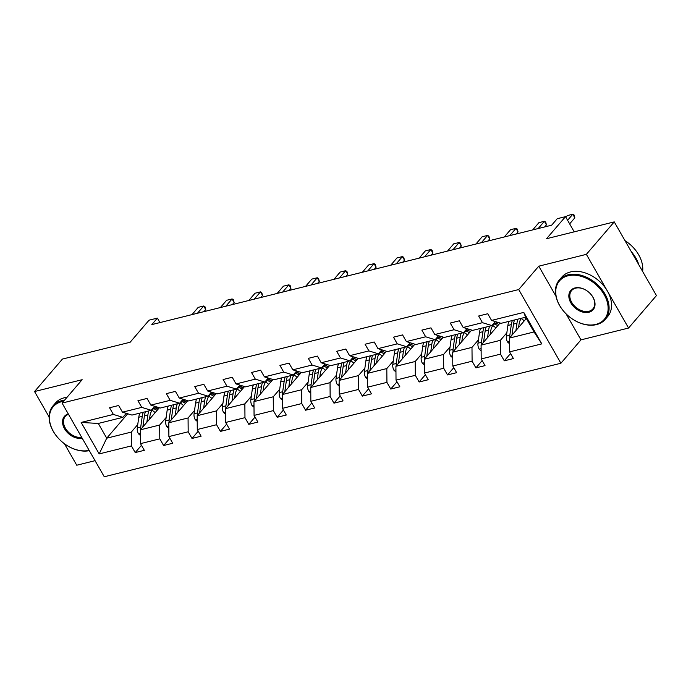 <?xml version="1.0" encoding="UTF-8"?>
<svg xmlns="http://www.w3.org/2000/svg" width="691" height="691" viewBox="0 0 691 691"><rect width="100%" height="100%" fill="white"/><g stroke="black" fill="none" stroke-linecap="round" stroke-linejoin="round"><path stroke-width="1.04" d="M566.067 313.844L580.976 339.868L628.568 328.035L586.365 254.348L538.773 266.182L518.699 289.555L62.069 403.078L82.143 379.705L34.55 391.538L49.104 416.941M64.453 443.752L76.753 465.224L95.056 460.672M34.55 391.538L62.432 359.07L130.133 342.244L149.092 320.166L157.375 318.11L151.804 324.606L551.651 225.197L557.222 218.701L565.506 216.646L546.546 238.715L614.247 221.889L656.45 295.575L628.568 328.035M586.365 254.348L614.247 221.889M580.976 339.868L560.902 363.241L104.272 476.764L62.069 403.078M526.326 318.456L509.483 338.063L534.057 331.956L541.804 343.876L509.587 351.883L513.413 358.551L504.309 360.814L510.545 353.55M509.483 338.063L509.587 351.883M518.699 289.555L560.902 363.241M500.068 323.025L481.091 345.12L500.379 340.326L500.491 354.146L504.309 360.814M500.491 354.146L481.195 358.94L485.022 365.608L475.918 367.871L482.154 360.616M471.677 330.082L452.7 352.177L471.988 347.383L472.1 361.203L475.918 367.871M472.1 361.203L452.804 365.997L456.63 372.674L447.526 374.928L453.762 367.672M443.285 337.139L424.309 359.242L443.596 354.44L443.708 368.26L447.526 374.928M443.708 368.26L424.412 373.054L428.239 379.73L419.135 381.993L425.371 374.729M414.894 344.204L395.917 366.299L415.205 361.497L415.317 375.317L419.135 381.993M415.317 375.317L396.021 380.11L399.847 386.787L390.743 389.05L396.98 381.786M386.502 351.261L367.526 373.356L386.813 368.562L386.925 382.373L390.743 389.05M386.925 382.373L367.629 387.176L371.456 393.844L362.352 396.107L368.588 388.843M358.111 358.318L339.134 380.413L358.422 375.619L358.534 389.439L362.352 396.107M358.534 389.439L339.238 394.233L343.064 400.901L333.96 403.164L340.197 395.908M329.719 365.375L310.743 387.47L330.03 382.676L330.143 396.496L333.96 403.164M330.143 396.496L310.846 401.29L314.673 407.958L305.569 410.221L311.805 402.965M301.328 372.432L282.351 394.526L301.639 389.733L301.751 403.553L305.569 410.221M301.751 403.553L282.455 408.346L286.281 415.023L277.177 417.286L283.414 410.022M272.936 379.497L253.96 401.592L273.247 396.789L273.36 410.609L277.177 417.286M273.36 410.609L254.063 415.403L257.89 422.08L248.786 424.343L255.022 417.079M244.545 386.554L225.568 408.649L244.856 403.855L244.968 417.666L248.786 424.343M244.968 417.666L225.672 422.469L229.498 429.137L220.394 431.4L226.631 424.136M216.153 393.611L197.177 415.706L216.464 410.912L216.577 424.723L220.394 431.4M216.577 424.723L197.281 429.526L201.107 436.194L192.003 438.457L198.239 431.193M187.762 400.668L168.785 422.762L188.073 417.969L188.185 431.789L192.003 438.457M188.185 431.789L168.889 436.582L172.715 443.251L163.612 445.514L169.848 438.258M159.371 407.725L140.394 429.819L159.681 425.025L159.794 438.845L163.612 445.514M159.794 438.845L140.498 443.639L144.324 450.316L135.22 452.57L141.456 445.315M127.697 413.779L106.725 438.189L131.29 432.082L131.402 445.902L135.22 452.57M131.402 445.902L99.184 453.909L81.167 422.443L113.376 414.436L109.558 407.759L118.653 405.505L122.48 412.173L141.767 407.379L137.95 400.702L147.045 398.439L150.871 405.116L170.159 400.322L166.341 393.645L175.436 391.382L179.263 398.059L198.55 393.257L194.732 386.589L203.828 384.326L207.654 390.994L226.942 386.2L223.124 379.532L232.219 377.269L236.046 383.937L255.333 379.143L251.515 372.475L260.611 370.212L264.437 376.88L283.725 372.086L279.907 365.409L289.002 363.146L292.829 369.823L312.116 365.029L308.298 358.353L317.394 356.09L321.22 362.766L340.508 357.964L336.69 351.296L345.785 349.033L349.611 355.71L368.899 350.907L365.081 344.239L374.176 341.976L378.003 348.644L397.29 343.85L393.473 337.182L402.568 334.919L406.394 341.587L425.682 336.793L421.864 330.125L430.959 327.862L434.786 334.53L454.073 329.737L450.256 323.06L459.351 320.797L463.177 327.474L482.465 322.68L478.647 316.003L487.742 313.74L491.569 320.417L523.778 312.401L541.804 343.876M463.177 327.474L472.653 330.384L491.94 325.591L495.378 321.583M491.94 325.591L482.465 322.68M506.84 332.812L500.379 340.326M481.091 345.12L481.195 358.94M434.786 334.53L444.261 337.441L463.549 332.647L466.986 328.64M463.549 332.647L454.073 329.737M478.448 339.868L471.988 347.383M452.7 352.177L452.804 365.997M406.394 341.587L415.87 344.498L435.157 339.704L438.595 335.705M435.157 339.704L425.682 336.793M450.057 346.925L443.596 354.44M424.309 359.242L424.412 373.054M378.003 348.644L387.478 351.555L406.766 346.761L410.204 342.762M406.766 346.761L397.29 343.85M421.665 353.982L415.205 361.497M395.917 366.299L396.021 380.11M349.611 355.71L359.087 358.62L378.374 353.818L381.812 349.819M378.374 353.818L368.899 350.907M393.274 361.048L386.813 368.562M367.526 373.356L367.629 387.176M321.22 362.766L330.695 365.677L349.983 360.883L353.421 356.876M349.983 360.883L340.508 357.964M364.883 368.104L358.422 375.619M339.134 380.413L339.238 394.233M292.829 369.823L302.304 372.734L321.591 367.94L325.029 363.932M321.591 367.94L312.116 365.029M336.491 375.161L330.03 382.676M310.743 387.47L310.846 401.29M264.437 376.88L273.912 379.791L293.2 374.997L296.638 370.998M293.2 374.997L283.725 372.086M308.1 382.218L301.639 389.733M282.351 394.526L282.455 408.346M236.046 383.937L245.521 386.848L264.808 382.054L268.246 378.055M264.808 382.054L255.333 379.143M279.708 389.275L273.247 396.789M253.96 401.592L254.063 415.403M207.654 390.994L217.129 393.913L236.417 389.111L239.855 385.112M236.417 389.111L226.942 386.2M251.317 396.332L244.856 403.855M225.568 408.649L225.672 422.469M179.263 398.059L188.738 400.97L208.026 396.168L211.463 392.168M208.026 396.168L198.55 393.257M222.925 403.397L216.464 410.912M197.177 415.706L197.281 429.526M150.871 405.116L160.347 408.027L179.634 403.233L183.072 399.225M179.634 403.233L170.159 400.322M194.534 410.454L188.073 417.969M168.785 422.762L168.889 436.582M122.48 412.173L131.955 415.084L151.243 410.29L154.68 406.282M151.243 410.29L141.767 407.379M166.142 417.511L159.681 425.025M140.394 429.819L140.498 443.639M81.167 422.443L98.286 423.453L122.851 417.347L126.289 413.348M122.851 417.347L113.376 414.436M159.932 322.576L157.375 318.11M574.204 231.839L565.506 216.646M534.057 331.956L525.609 317.221L501.044 323.328L491.569 320.417M137.751 424.568L131.29 432.082M98.286 423.453L106.725 438.189L99.184 453.909M523.778 312.401L525.609 317.221M538.773 266.182L555.927 296.137M205.745 309.577L204.977 306.735L203.69 305.992L205.745 309.577L203.992 311.624M192.003 314.604L198.231 307.348L203.69 305.992L197.462 313.248M149.489 419.23L149.912 416.215A15.366 9.717 -104 0 1 156.149 407.353A15.366 9.717 -104 0 1 157.557 407.172M146.846 422.305L147.883 414.971A18.51 11.704 -104 0 1 148.911 410.869M140.437 435.485L138.416 433.749A6.418 4.051 -104 0 1 137.284 427.884L138.779 417.234A18.51 11.704 -104 0 1 139.815 413.132M152.063 410.333A15.366 9.717 -104 0 1 155.138 412.657M142.873 426.934A6.418 4.051 -104 0 1 142.925 426.477L144.419 415.835A18.51 11.704 -104 0 1 145.456 411.724M158.135 409.167A15.366 9.717 76 0 0 154.482 408.036M143.27 412.268A18.51 11.704 76 0 0 142.242 416.379L140.739 427.021A6.418 4.051 76 0 0 140.739 429.413M153.497 408.735A15.366 9.717 -104 0 1 157.047 410.437M63.598 401.298A29.523 20.877 -139.3 0 0 61.698 401.67A29.523 20.877 -139.3 0 0 61.352 441.229A29.523 20.877 -139.3 0 0 62.682 442.361A29.523 20.877 -139.3 0 0 89.148 450.359M89.329 450.67A30.249 21.386 40.7 0 1 62.7 442.378A30.249 21.386 40.7 0 1 62.691 442.37L62.682 442.361M61.352 441.221A30.249 21.386 40.7 0 1 61.344 441.212A30.249 21.386 40.7 0 1 53 405.867A30.249 21.386 40.7 0 1 61.689 400.685A30.249 21.386 40.7 0 1 64.548 400.184M53 405.867L55.453 403.008A30.249 21.386 40.7 0 1 64.142 397.826A30.249 21.386 40.7 0 1 67.001 397.325M82.186 438.206A14.761 10.434 40.7 0 1 64.513 428.731A14.761 10.434 40.7 0 1 68.279 413.926M68.487 414.28A14.036 9.924 -139.3 0 0 65.299 416.431A14.036 9.924 -139.3 0 0 66.846 430.355A14.036 9.924 -139.3 0 0 81.676 437.308M568.011 275.795A29.523 20.877 -139.3 0 0 567.674 315.355A29.523 20.877 -139.3 0 0 568.995 316.487A29.523 20.877 -139.3 0 0 595.841 324.39A29.523 20.877 -139.3 0 0 604.133 294.573A29.523 20.877 -139.3 0 0 568.011 275.795M567.674 315.355L567.657 315.338A30.249 21.386 40.7 0 1 567.657 315.338A30.249 21.386 40.7 0 1 559.313 279.993A30.249 21.386 40.7 0 1 568.002 274.811A30.249 21.386 40.7 0 1 601.11 288.467A30.249 21.386 40.7 0 1 605.212 319.415A30.249 21.386 40.7 0 1 596.523 324.597A30.249 21.386 40.7 0 1 569.013 316.504A30.249 21.386 40.7 0 1 569.004 316.495L569.013 316.504M574.972 287.948A14.761 10.434 40.7 0 1 588.395 291.896A14.761 10.434 40.7 0 1 589.06 292.466A14.761 10.434 40.7 0 1 588.887 312.246A14.761 10.434 40.7 0 1 570.826 302.857A14.761 10.434 40.7 0 1 574.972 287.948M588.404 291.904A14.036 9.924 -139.3 0 0 575.646 288.156A14.036 9.924 -139.3 0 0 571.612 290.557A14.036 9.924 -139.3 0 0 573.513 304.921A14.036 9.924 -139.3 0 0 588.879 311.261A14.036 9.924 -139.3 0 0 592.913 308.851A14.036 9.924 -139.3 0 0 589.052 292.457M559.313 279.993L561.766 277.134A30.249 21.386 40.7 0 1 570.455 271.952A30.249 21.386 40.7 0 1 603.563 285.608A30.249 21.386 40.7 0 1 607.665 316.564L605.212 319.415M631.315 251.688A30.249 21.386 40.7 0 1 638.873 264.886M624.992 240.641A30.249 21.386 40.7 0 1 642.639 271.459M234.137 302.52L233.368 299.678L232.09 298.935L234.137 302.52L232.383 304.567M220.394 307.547L226.622 300.291L232.09 298.935L225.853 306.191M262.528 295.463L261.759 292.621L260.481 291.878L262.528 295.463L260.775 297.51M248.786 300.49L255.014 293.234L260.481 291.878L254.245 299.134M177.881 412.173L178.304 409.158A15.366 9.717 -104 0 1 184.54 400.296A15.366 9.717 -104 0 1 185.948 400.115M175.238 415.248L176.274 407.915A18.51 11.704 -104 0 1 177.302 403.812M168.829 428.429L166.807 426.692A6.418 4.051 -104 0 1 165.676 420.819L167.17 410.178A18.51 11.704 -104 0 1 168.207 406.075M180.455 403.276A15.366 9.717 -104 0 1 183.53 405.6M171.264 419.878A6.418 4.051 -104 0 1 171.316 419.42L172.81 408.778A18.51 11.704 -104 0 1 173.847 404.667M186.527 402.11A15.366 9.717 76 0 0 182.873 400.979M171.662 405.211A18.51 11.704 76 0 0 170.634 409.322L169.131 419.964A6.418 4.051 76 0 0 169.131 422.356M181.888 401.678A15.366 9.717 -104 0 1 185.438 403.38M206.272 405.116L206.695 402.102A15.366 9.717 -104 0 1 212.932 393.231A15.366 9.717 -104 0 1 214.34 393.049M203.629 408.191L204.666 400.858A18.51 11.704 -104 0 1 205.693 396.755M197.22 421.372L195.199 419.627A6.418 4.051 -104 0 1 194.067 413.762L195.562 403.121A18.51 11.704 -104 0 1 196.598 399.009M208.846 396.219A15.366 9.717 -104 0 1 211.921 398.543M199.656 412.821A6.418 4.051 -104 0 1 199.708 412.363L201.202 401.721A18.51 11.704 -104 0 1 202.238 397.61M214.918 395.053A15.366 9.717 76 0 0 211.265 393.913M200.053 398.154A18.51 11.704 76 0 0 199.025 402.257L197.522 412.907A6.418 4.051 76 0 0 197.522 415.3M210.28 394.621A15.366 9.717 -104 0 1 213.83 396.314M290.92 288.406L290.151 285.564L288.873 284.822L290.92 288.406L289.166 290.453M277.177 293.433L283.405 286.178L288.873 284.822L282.636 292.077M234.664 398.051L235.087 395.036A15.366 9.717 -104 0 1 241.323 386.174A15.366 9.717 -104 0 1 242.731 385.993M232.021 401.134L233.057 393.801A18.51 11.704 -104 0 1 234.085 389.689M225.612 414.315L223.59 412.57A6.418 4.051 -104 0 1 222.459 406.705L223.953 396.064A18.51 11.704 -104 0 1 224.99 391.952M237.238 389.163A15.366 9.717 -104 0 1 240.313 391.477M228.047 405.755A6.418 4.051 -104 0 1 228.099 405.306L229.593 394.656A18.51 11.704 -104 0 1 230.63 390.553M243.31 387.997A15.366 9.717 76 0 0 239.656 386.856M228.445 391.097A18.51 11.704 76 0 0 227.417 395.2L225.914 405.85A6.418 4.051 76 0 0 225.914 408.243M238.671 387.565A15.366 9.717 -104 0 1 242.221 389.258M319.311 281.349L318.542 278.508L317.264 277.765L319.311 281.349L317.558 283.396M305.569 286.376L311.796 279.121L317.264 277.765L311.028 285.02M263.055 390.994L263.478 387.979A15.366 9.717 -104 0 1 269.715 379.117A15.366 9.717 -104 0 1 271.122 378.936M260.412 394.077L261.448 386.744A18.51 11.704 -104 0 1 262.476 382.633M254.003 407.249L251.982 405.513A6.418 4.051 -104 0 1 250.85 399.648L252.345 389.007A18.51 11.704 -104 0 1 253.381 384.896M265.629 382.097A15.366 9.717 -104 0 1 268.704 384.421M256.439 398.698A6.418 4.051 -104 0 1 256.491 398.249L257.993 387.599A18.51 11.704 -104 0 1 259.021 383.496M271.701 380.931A15.366 9.717 76 0 0 268.048 379.8M256.836 384.041A18.51 11.704 76 0 0 255.808 388.143L254.305 398.785A6.418 4.051 76 0 0 254.305 401.177M267.063 380.499A15.366 9.717 -104 0 1 270.613 382.201M347.703 274.284L346.934 271.442L345.655 270.699L347.703 274.284L345.949 276.34M333.96 279.319L340.188 272.064L345.655 270.699L339.419 277.955M291.447 383.937L291.87 380.922A15.366 9.717 -104 0 1 298.106 372.06A15.366 9.717 -104 0 1 299.514 371.879M288.803 387.012L289.84 379.687A18.51 11.704 -104 0 1 290.868 375.576M282.394 400.193L280.373 398.457A6.418 4.051 -104 0 1 279.242 392.592L280.736 381.942A18.51 11.704 -104 0 1 281.773 377.839M294.02 375.04A15.366 9.717 -104 0 1 297.095 377.364M284.83 391.642A6.418 4.051 -104 0 1 284.882 391.184L286.385 380.542A18.51 11.704 -104 0 1 287.413 376.44M300.093 373.874A15.366 9.717 76 0 0 296.439 372.743M285.228 376.975A18.51 11.704 76 0 0 284.2 381.087L282.697 391.728A6.418 4.051 76 0 0 282.697 394.12M295.454 373.442A15.366 9.717 -104 0 1 299.004 375.144M376.094 267.227L375.325 264.385L374.047 263.642L376.094 267.227L374.341 269.274M362.352 272.254L368.579 264.999L374.047 263.642L367.811 270.898M319.838 376.88L320.261 373.866A15.366 9.717 -104 0 1 326.498 365.003A15.366 9.717 -104 0 1 327.905 364.822M317.195 379.955L318.231 372.622A18.51 11.704 -104 0 1 319.259 368.519M310.786 393.136L308.765 391.4A6.418 4.051 -104 0 1 307.633 385.535L309.127 374.885A18.51 11.704 -104 0 1 310.164 370.782M322.412 367.983A15.366 9.717 -104 0 1 325.487 370.307M313.222 384.585A6.418 4.051 -104 0 1 313.273 384.127L314.776 373.486A18.51 11.704 -104 0 1 315.804 369.374M328.484 366.817A15.366 9.717 76 0 0 324.83 365.686M313.619 369.918A18.51 11.704 76 0 0 312.591 374.03L311.088 384.671A6.418 4.051 76 0 0 311.088 387.064M323.846 366.385A15.366 9.717 -104 0 1 327.396 368.087M404.485 260.17L403.717 257.328L402.438 256.586L404.485 260.17L402.732 262.217M390.743 265.197L396.971 257.942L402.438 256.586L396.202 263.841M348.229 369.823L348.653 366.809A15.366 9.717 -104 0 1 354.889 357.947A15.366 9.717 -104 0 1 356.297 357.757M345.586 372.898L346.623 365.565A18.51 11.704 -104 0 1 347.651 361.462M339.177 386.079L337.156 384.343A6.418 4.051 -104 0 1 336.025 378.469L337.519 367.828A18.51 11.704 -104 0 1 338.555 363.725M350.803 360.927A15.366 9.717 -104 0 1 353.878 363.25M341.613 377.528A6.418 4.051 -104 0 1 341.665 377.07L343.168 366.429A18.51 11.704 -104 0 1 344.196 362.317M356.876 359.761A15.366 9.717 76 0 0 353.222 358.629M342.01 362.861A18.51 11.704 76 0 0 340.983 366.973L339.48 377.614A6.418 4.051 76 0 0 339.48 380.007M352.237 359.329A15.366 9.717 -104 0 1 355.787 361.022M432.877 253.113L432.108 250.272L430.83 249.529L432.877 253.113L431.124 255.16M419.135 258.14L425.362 250.885L430.83 249.529L424.594 256.784M376.621 362.766L377.044 359.743A15.366 9.717 -104 0 1 383.28 350.881A15.366 9.717 -104 0 1 384.688 350.7M373.978 365.841L375.014 358.508A18.51 11.704 -104 0 1 376.042 354.397M367.569 379.022L365.548 377.277A6.418 4.051 -104 0 1 364.416 371.413L365.91 360.771A18.51 11.704 -104 0 1 366.947 356.66M379.195 353.87A15.366 9.717 -104 0 1 382.27 356.193M370.005 370.471A6.418 4.051 -104 0 1 370.056 370.013L371.559 359.372A18.51 11.704 -104 0 1 372.587 355.26M385.267 352.704A15.366 9.717 76 0 0 381.613 351.564M370.402 355.805A18.51 11.704 76 0 0 369.374 359.907L367.871 370.557A6.418 4.051 76 0 0 367.871 372.95M380.629 352.272A15.366 9.717 -104 0 1 384.179 353.965M461.268 246.056L460.5 243.215L459.221 242.472L461.268 246.056L459.515 248.104M447.526 251.083L453.754 243.828L459.221 242.472L452.985 249.727M489.66 239L488.891 236.158L487.613 235.415L489.66 239L487.906 241.047M475.918 244.027L482.145 236.771L487.613 235.415L481.377 242.662M518.051 231.934L517.283 229.092L516.004 228.35L518.051 231.934L516.298 233.981M504.309 236.961L510.537 229.714L516.004 228.35L509.768 235.605M405.012 355.701L405.444 352.686A15.366 9.717 -104 0 1 411.672 343.824A15.366 9.717 -104 0 1 413.08 343.643M402.369 358.784L403.406 351.451A18.51 11.704 -104 0 1 404.434 347.34M395.96 371.957L393.939 370.221A6.418 4.051 -104 0 1 392.808 364.356L394.302 353.714A18.51 11.704 -104 0 1 395.338 349.603M407.586 346.813A15.366 9.717 -104 0 1 410.661 349.128M398.396 363.406A6.418 4.051 -104 0 1 398.448 362.956L399.951 352.306A18.51 11.704 -104 0 1 400.979 348.204M413.659 345.638A15.366 9.717 76 0 0 410.005 344.507M398.793 348.748A18.51 11.704 76 0 0 397.766 352.851L396.263 363.501A6.418 4.051 76 0 0 396.263 365.885M409.02 345.206A15.366 9.717 -104 0 1 412.57 346.908M433.404 348.644L433.836 345.63A15.366 9.717 -104 0 1 440.063 336.767A15.366 9.717 -104 0 1 441.471 336.586M430.761 351.719L431.797 344.394A18.51 11.704 -104 0 1 432.825 340.283M424.352 364.9L422.331 363.164A6.418 4.051 -104 0 1 421.199 357.299L422.693 346.657A18.51 11.704 -104 0 1 423.73 342.546M435.978 339.747A15.366 9.717 -104 0 1 439.053 342.071M426.788 356.349A6.418 4.051 -104 0 1 426.839 355.891L428.342 345.25A18.51 11.704 -104 0 1 429.37 341.147M442.05 338.581A15.366 9.717 76 0 0 438.396 337.45M427.185 341.682A18.51 11.704 76 0 0 426.157 345.794L424.654 356.435A6.418 4.051 76 0 0 424.654 358.828M437.412 338.149A15.366 9.717 -104 0 1 440.962 339.851M461.795 341.587L462.227 338.573A15.366 9.717 -104 0 1 468.455 329.711A15.366 9.717 -104 0 1 469.863 329.529M459.152 344.662L460.189 337.329A18.51 11.704 -104 0 1 461.217 333.226M452.743 357.843L450.722 356.107A6.418 4.051 -104 0 1 449.591 350.242L451.085 339.592A18.51 11.704 -104 0 1 452.121 335.489M464.369 332.691A15.366 9.717 -104 0 1 467.444 335.014M455.179 349.292A6.418 4.051 -104 0 1 455.231 348.834L456.734 338.193A18.51 11.704 -104 0 1 457.762 334.081M470.441 331.525A15.366 9.717 76 0 0 466.788 330.393M455.576 334.625A18.51 11.704 76 0 0 454.548 338.737L453.046 349.378A6.418 4.051 76 0 0 453.054 351.771M465.803 331.093A15.366 9.717 -104 0 1 469.353 332.794M546.443 224.877L545.674 222.036L544.396 221.293L546.443 224.877L544.689 226.924M532.701 229.904L538.928 222.649L544.396 221.293L538.159 228.548M490.187 334.53L490.619 331.516A15.366 9.717 -104 0 1 496.846 322.654A15.366 9.717 -104 0 1 498.254 322.472M487.544 337.605L488.58 330.272A18.51 11.704 -104 0 1 489.608 326.169M481.135 350.786L479.113 349.05A6.418 4.051 -104 0 1 477.982 343.185L479.476 332.535A18.51 11.704 -104 0 1 480.513 328.432M492.761 325.634A15.366 9.717 -104 0 1 495.836 327.957M483.57 342.235A6.418 4.051 -104 0 1 483.622 341.777L485.125 331.136A18.51 11.704 -104 0 1 486.153 327.024M498.833 324.468A15.366 9.717 76 0 0 495.179 323.336M483.968 327.569A18.51 11.704 76 0 0 482.94 331.68L481.437 342.321A6.418 4.051 76 0 0 481.446 344.714M494.195 324.036A15.366 9.717 -104 0 1 497.745 325.737M574.834 217.82L574.066 214.979L572.787 214.236L574.834 217.82L569.643 223.867M565.869 217.285L567.328 215.592L572.787 214.236L567.587 220.282M518.578 327.474L519.01 324.459A15.366 9.717 -104 0 1 521.368 318.275M515.935 330.548L516.972 323.215A18.51 11.704 -104 0 1 518 319.112M509.526 343.729L507.505 341.985A6.418 4.051 -104 0 1 506.373 336.12L507.868 325.478A18.51 11.704 -104 0 1 508.904 321.367M521.152 318.577A15.366 9.717 -104 0 1 524.227 320.9M511.962 335.178A6.418 4.051 -104 0 1 512.014 334.72L513.517 324.079A18.51 11.704 -104 0 1 514.545 319.968M512.359 320.512A18.51 11.704 76 0 0 511.331 324.615L509.828 335.265A6.418 4.051 76 0 0 509.837 337.657M524.27 317.549A15.366 9.717 -104 0 1 526.136 318.672M138.52 433.836L140.42 433.361M144.419 415.835L147.883 414.971M138.779 417.234L142.242 416.379M142.925 426.477L143.357 426.373M137.284 427.884L140.739 427.021M166.911 426.779L168.811 426.304M172.81 408.778L176.274 407.915M167.17 410.178L170.634 409.322M171.316 419.42L171.748 419.316M165.676 420.819L169.131 419.964M195.303 419.722L197.203 419.247M201.202 401.721L204.666 400.858M195.562 403.121L199.025 402.257M199.708 412.363L200.14 412.251M194.067 413.762L197.522 412.907M223.694 412.665L225.594 412.19M229.593 394.656L233.057 393.801M223.953 396.064L227.417 395.2M228.099 405.306L228.531 405.194M222.459 406.705L225.914 405.85M252.085 405.6L253.986 405.133M257.993 387.599L261.448 386.744M252.345 389.007L255.808 388.143M256.491 398.249L256.922 398.137M250.85 399.648L254.305 398.785M280.477 398.543L282.377 398.076M286.385 380.542L289.84 379.687M280.736 381.942L284.2 381.087M284.882 391.184L285.314 391.08M279.242 392.592L282.697 391.728M308.868 391.486L310.769 391.011M314.776 373.486L318.231 372.622M309.127 374.885L312.591 374.03M313.273 384.127L313.705 384.023M307.633 385.535L311.088 384.671M337.26 384.429L339.16 383.954M343.168 366.429L346.623 365.565M337.519 367.828L340.983 366.973M341.665 377.07L342.097 376.966M336.025 378.469L339.48 377.614M365.651 377.372L367.552 376.897M371.559 359.372L375.014 358.508M365.91 360.771L369.374 359.907M370.056 370.013L370.488 369.901M364.416 371.413L367.871 370.557M394.043 370.307L395.943 369.84M399.951 352.306L403.406 351.451M394.302 353.714L397.766 352.851M398.448 362.956L398.88 362.844M392.808 364.356L396.263 363.501M422.434 363.25L424.334 362.784M428.342 345.25L431.797 344.394M422.693 346.657L426.157 345.794M426.839 355.891L427.271 355.787M421.199 357.299L424.654 356.435M450.826 356.193L452.726 355.718M456.734 338.193L460.189 337.329M451.085 339.592L454.548 338.737M455.231 348.834L455.663 348.73M449.591 350.242L453.046 349.378M479.217 349.136L481.117 348.661M485.125 331.136L488.58 330.272M479.476 332.535L482.94 331.68M483.622 341.777L484.054 341.674M477.982 343.185L481.437 342.321M507.609 342.08L509.509 341.604M513.517 324.079L516.972 323.215M507.868 325.478L511.331 324.615M512.014 334.72L512.446 334.608M506.373 336.12L509.828 335.265"/></g></svg>
